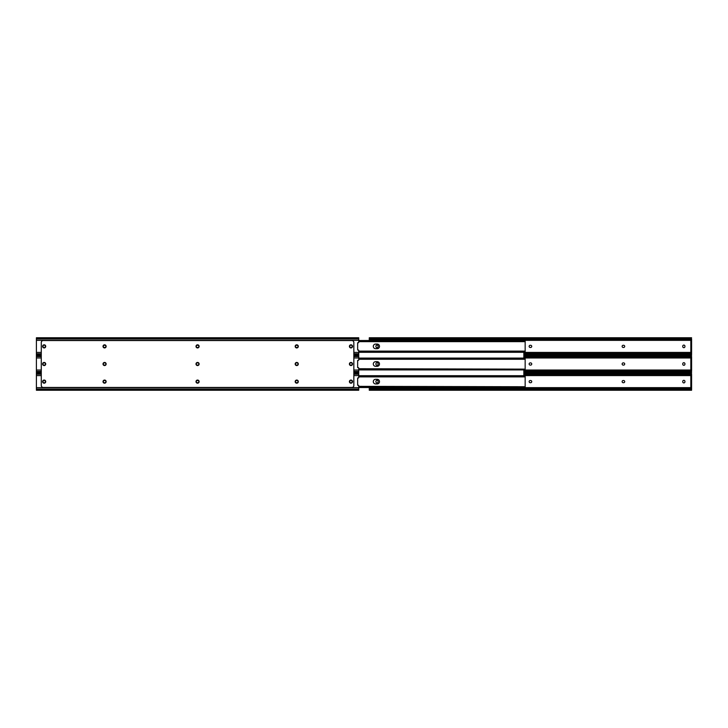 <?xml version="1.0" encoding="UTF-8"?>
<svg xmlns="http://www.w3.org/2000/svg" width="728" height="728" viewBox="0 0 728 728"><rect width="100%" height="100%" fill="white"/><g stroke="black" fill="none" stroke-linecap="round" stroke-linejoin="round"><path stroke-width="1.09" d="M623.614 345.281A1.101 1.101 0 0 1 624.706 346.382A1.101 1.101 0 0 1 623.614 347.474L623.223 347.474A1.101 1.101 0 0 1 622.121 346.382A1.101 1.101 0 0 1 623.223 345.281L623.614 345.281M530.63 345.281A1.101 1.101 0 0 1 531.731 346.382A1.101 1.101 0 0 1 530.63 347.474L530.239 347.474A1.101 1.101 0 0 1 529.138 346.382A1.101 1.101 0 0 1 530.239 345.281L530.63 345.281M691.6 353.872L691.072 353.872L691.6 353.872L691.6 338.884L691.072 338.884L691.6 337.765L691.072 338.338A1.465 1.037 180 0 1 690.135 338.575L370.734 338.575A1.465 1.037 180 0 1 369.806 338.338L691.072 338.338M691.6 354.427L691.072 353.872A1.465 1.037 180 0 0 690.135 353.635L523.851 353.635M523.851 354.991L691.6 354.991L691.072 354.427L523.851 354.427M369.269 340.467L369.269 338.72L369.806 338.884A1.465 1.037 -0 0 0 370.734 339.121L690.135 339.121A1.465 1.037 -0 0 0 691.072 338.884L691.6 338.884M369.269 338.884L369.806 338.884L369.269 338.338M682.746 346.182A1.101 1.101 0 0 1 683.838 345.09A1.101 1.101 0 0 1 684.939 346.182L684.939 346.574A1.101 1.101 0 0 1 683.838 347.675A1.101 1.101 0 0 1 682.746 346.574L682.746 346.182M375.93 346.182A1.101 1.101 0 0 1 377.031 345.09A1.101 1.101 0 0 1 378.132 346.182L378.132 346.574A1.101 1.101 0 0 1 377.031 347.675A1.101 1.101 0 0 1 375.93 346.574L375.93 346.182M690.817 340.768L691.6 340.768L690.817 340.768L690.817 351.997L691.6 351.997M523.851 354.19L690.135 354.19A1.465 1.037 -0 0 1 691.072 354.427M369.269 337.792L369.806 338.338M623.614 362.899A1.101 1.101 0 0 1 624.706 364A1.101 1.101 0 0 1 623.614 365.101L623.223 365.101A1.101 1.101 0 0 1 622.121 364A1.101 1.101 0 0 1 623.223 362.899L623.614 362.899M530.63 362.899A1.101 1.101 0 0 1 531.731 364A1.101 1.101 0 0 1 530.63 365.101L530.239 365.101A1.101 1.101 0 0 1 529.138 364A1.101 1.101 0 0 1 530.239 362.899L530.63 362.899M691.6 371.489L691.072 371.489L691.6 371.489L691.6 356.511L691.072 356.511L691.6 355.382L523.851 355.382M523.851 371.808L690.135 371.808A1.465 1.037 -0 0 1 691.072 372.044L691.6 372.59L691.072 371.489A1.465 1.037 180 0 0 690.135 371.253L523.851 371.253M523.851 356.747L690.135 356.747A1.465 1.037 -0 0 0 691.072 356.511L691.6 356.511M682.746 363.809A1.101 1.101 0 0 1 683.838 362.708A1.101 1.101 0 0 1 684.939 363.809L684.939 364.191A1.101 1.101 0 0 1 683.838 365.292A1.101 1.101 0 0 1 682.746 364.191L682.746 363.809M375.93 363.809A1.101 1.101 0 0 1 377.031 362.708A1.101 1.101 0 0 1 378.132 363.809L378.132 364.191A1.101 1.101 0 0 1 377.031 365.292A1.101 1.101 0 0 1 375.93 364.191L375.93 363.809M690.817 358.385L691.6 358.385L690.817 358.385L690.817 369.615L691.6 369.615M523.851 355.956L691.072 355.956L691.6 355.41M691.072 355.956A1.465 1.037 180 0 1 690.135 356.192L523.851 356.192M623.614 380.526A1.101 1.101 0 0 1 624.706 381.618A1.101 1.101 0 0 1 623.614 382.719L623.223 382.719A1.101 1.101 0 0 1 622.121 381.618A1.101 1.101 0 0 1 623.223 380.526L623.614 380.526M530.63 380.526A1.101 1.101 0 0 1 531.731 381.618A1.101 1.101 0 0 1 530.63 382.719L530.239 382.719A1.101 1.101 0 0 1 529.138 381.618A1.101 1.101 0 0 1 530.239 380.526L530.63 380.526M369.269 389.662L369.269 387.533M691.6 389.116L691.072 389.116L691.6 389.116L691.6 374.128L691.072 374.128L691.6 373.009L523.851 373.009M691.6 389.662L691.072 389.116A1.465 1.037 180 0 0 690.135 388.879L370.734 388.879A1.465 1.037 180 0 0 369.806 389.116L369.269 389.116M523.851 374.365L690.135 374.365A1.465 1.037 -0 0 0 691.072 374.128L691.6 374.128M682.746 381.426A1.101 1.101 0 0 1 683.838 380.325A1.101 1.101 0 0 1 684.939 381.426L684.939 381.818A1.101 1.101 0 0 1 683.838 382.91A1.101 1.101 0 0 1 682.746 381.818L682.746 381.426M375.93 381.426A1.101 1.101 0 0 1 377.031 380.325A1.101 1.101 0 0 1 378.132 381.426L378.132 381.818A1.101 1.101 0 0 1 377.031 382.91A1.101 1.101 0 0 1 375.93 381.818L375.93 381.426M691.6 387.232L690.817 387.232L691.6 387.232M690.817 376.003L691.6 376.003L690.817 376.003L690.817 387.232M369.269 390.208L369.806 389.662A1.465 1.037 -0 0 1 370.734 389.425L690.135 389.425A1.465 1.037 -0 0 1 691.072 389.662L369.806 389.662M691.6 390.208L691.072 389.662M523.851 373.573L691.072 373.573L691.6 373.027M691.072 373.573A1.465 1.037 180 0 1 690.135 373.81L523.851 373.81M349.404 364A1.565 1.565 0 0 0 350.969 365.565A1.565 1.565 0 0 0 352.534 364A1.565 1.565 0 0 0 350.969 362.435A1.565 1.565 0 0 0 349.404 364M295.177 346.382A1.565 1.565 0 0 0 296.742 347.939A1.565 1.565 0 0 0 298.307 346.382A1.565 1.565 0 0 0 296.742 344.817A1.565 1.565 0 0 0 295.177 346.382M295.177 364A1.565 1.565 0 0 0 296.742 365.565A1.565 1.565 0 0 0 298.307 364A1.565 1.565 0 0 0 296.742 362.435A1.565 1.565 0 0 0 295.177 364M103.021 364A1.565 1.565 0 0 0 104.586 365.565A1.565 1.565 0 0 0 106.142 364A1.565 1.565 0 0 0 104.586 362.435A1.565 1.565 0 0 0 103.021 364M103.021 346.382A1.565 1.565 0 0 0 104.586 347.939A1.565 1.565 0 0 0 106.142 346.382A1.565 1.565 0 0 0 104.586 344.817A1.565 1.565 0 0 0 103.021 346.382M42.597 346.382A1.565 1.565 0 0 0 44.162 347.939A1.565 1.565 0 0 0 45.718 346.382A1.565 1.565 0 0 0 44.162 344.817A1.565 1.565 0 0 0 42.597 346.382M42.597 381.618A1.565 1.565 0 0 0 44.162 383.183A1.565 1.565 0 0 0 45.718 381.618A1.565 1.565 0 0 0 44.162 380.061A1.565 1.565 0 0 0 42.597 381.618M42.597 364A1.565 1.565 0 0 0 44.162 365.565A1.565 1.565 0 0 0 45.718 364A1.565 1.565 0 0 0 44.162 362.435A1.565 1.565 0 0 0 42.597 364M349.404 346.382A1.565 1.565 0 0 0 350.969 347.939A1.565 1.565 0 0 0 352.534 346.382A1.565 1.565 0 0 0 350.969 344.817A1.565 1.565 0 0 0 349.404 346.382M196.005 364A1.565 1.565 0 0 0 197.561 365.565A1.565 1.565 0 0 0 199.126 364A1.565 1.565 0 0 0 197.561 362.435A1.565 1.565 0 0 0 196.005 364M196.005 346.382A1.565 1.565 0 0 0 197.561 347.939A1.565 1.565 0 0 0 199.126 346.382A1.565 1.565 0 0 0 197.561 344.817A1.565 1.565 0 0 0 196.005 346.382M103.021 381.618A1.565 1.565 0 0 0 104.586 383.183A1.565 1.565 0 0 0 106.142 381.618A1.565 1.565 0 0 0 104.586 380.061A1.565 1.565 0 0 0 103.021 381.618M295.177 381.618A1.565 1.565 0 0 0 296.742 383.183A1.565 1.565 0 0 0 298.307 381.618A1.565 1.565 0 0 0 296.742 380.061A1.565 1.565 0 0 0 295.177 381.618M349.404 381.618A1.565 1.565 0 0 0 350.969 383.183A1.565 1.565 0 0 0 352.534 381.618A1.565 1.565 0 0 0 350.969 380.061A1.565 1.565 0 0 0 349.404 381.618M196.005 381.618A1.565 1.565 0 0 0 197.561 383.183A1.565 1.565 0 0 0 199.126 381.618A1.565 1.565 0 0 0 197.561 380.061A1.565 1.565 0 0 0 196.005 381.618M41.278 342.497A1.956 1.956 0 0 1 43.234 340.549L351.897 340.549A1.956 1.956 0 0 1 353.844 342.497L353.844 385.503A1.956 1.956 0 0 1 351.897 387.451L43.234 387.451A1.956 1.956 0 0 1 41.278 385.503L41.278 342.497M295.45 346.382A1.101 1.101 0 0 1 296.551 345.281L296.942 345.281A1.101 1.101 0 0 1 298.034 346.382A1.101 1.101 0 0 1 296.942 347.474L296.551 347.474A1.101 1.101 0 0 1 295.45 346.382M103.294 346.382A1.101 1.101 0 0 1 104.386 345.281L104.777 345.281A1.101 1.101 0 0 1 105.879 346.382A1.101 1.101 0 0 1 104.777 347.474L104.386 347.474A1.101 1.101 0 0 1 103.294 346.382M196.269 346.382A1.101 1.101 0 0 1 197.37 345.281L197.761 345.281A1.101 1.101 0 0 1 198.862 346.382A1.101 1.101 0 0 1 197.761 347.474L197.37 347.474A1.101 1.101 0 0 1 196.269 346.382M353.844 352.407L358.731 352.407L358.731 350.459A0.491 0.491 0 0 0 358.185 349.977L357.657 350.041L357.657 342.724L358.185 342.788A0.491 0.491 0 0 0 358.731 342.296L358.731 338.975L36.4 338.975L36.4 354.991L41.278 354.991M43.061 346.182A1.101 1.101 0 0 1 44.162 345.09A1.101 1.101 0 0 1 45.254 346.182L45.254 346.574A1.101 1.101 0 0 1 44.162 347.675A1.101 1.101 0 0 1 43.061 346.574L43.061 346.182M349.868 346.182A1.101 1.101 0 0 1 350.969 345.09A1.101 1.101 0 0 1 352.07 346.182L352.07 346.574A1.101 1.101 0 0 1 350.969 347.675A1.101 1.101 0 0 1 349.868 346.574L349.868 346.182M358.731 352.407L358.731 354.991L353.844 354.991M36.4 337.792L36.4 338.975M358.731 337.792L358.731 338.975M295.45 364A1.101 1.101 0 0 1 296.551 362.899L296.942 362.899A1.101 1.101 0 0 1 298.034 364A1.101 1.101 0 0 1 296.942 365.101L296.551 365.101A1.101 1.101 0 0 1 295.45 364M103.294 364A1.101 1.101 0 0 1 104.386 362.899L104.777 362.899A1.101 1.101 0 0 1 105.879 364A1.101 1.101 0 0 1 104.777 365.101L104.386 365.101A1.101 1.101 0 0 1 103.294 364M196.269 364A1.101 1.101 0 0 1 197.37 362.899L197.761 362.899A1.101 1.101 0 0 1 198.862 364A1.101 1.101 0 0 1 197.761 365.101L197.37 365.101A1.101 1.101 0 0 1 196.269 364M353.844 370.024L358.731 370.024L358.731 368.077A0.491 0.491 0 0 0 358.185 367.594L357.657 367.658L357.657 360.342L358.185 360.406A0.491 0.491 0 0 0 358.731 359.923L358.731 356.593L353.844 356.593M41.278 355.382L36.4 355.382L36.4 372.618L41.278 372.618M43.061 363.809A1.101 1.101 0 0 1 44.162 362.708A1.101 1.101 0 0 1 45.254 363.809L45.254 364.191A1.101 1.101 0 0 1 44.162 365.292A1.101 1.101 0 0 1 43.061 364.191L43.061 363.809M349.868 363.809A1.101 1.101 0 0 1 350.969 362.708A1.101 1.101 0 0 1 352.07 363.809L352.07 364.191A1.101 1.101 0 0 1 350.969 365.292A1.101 1.101 0 0 1 349.868 364.191L349.868 363.809M358.731 370.024L358.731 372.618L353.844 372.618M353.844 355.382L358.731 355.382L358.731 356.593M295.45 381.618A1.101 1.101 0 0 1 296.551 380.526L296.942 380.526A1.101 1.101 0 0 1 298.034 381.618A1.101 1.101 0 0 1 296.942 382.719L296.551 382.719A1.101 1.101 0 0 1 295.45 381.618M103.294 381.618A1.101 1.101 0 0 1 104.386 380.526L104.777 380.526A1.101 1.101 0 0 1 105.879 381.618A1.101 1.101 0 0 1 104.777 382.719L104.386 382.719A1.101 1.101 0 0 1 103.294 381.618M196.269 381.618A1.101 1.101 0 0 1 197.37 380.526L197.761 380.526A1.101 1.101 0 0 1 198.862 381.618A1.101 1.101 0 0 1 197.761 382.719L197.37 382.719A1.101 1.101 0 0 1 196.269 381.618M41.278 373.009L36.4 373.009L36.4 387.642L358.731 387.642L358.731 385.704A0.491 0.491 0 0 0 358.185 385.212L357.657 385.276L357.657 377.959L358.185 378.023A0.491 0.491 0 0 0 358.731 377.541L358.731 374.219L353.844 374.219M43.061 381.426A1.101 1.101 0 0 1 44.162 380.325A1.101 1.101 0 0 1 45.254 381.426L45.254 381.818A1.101 1.101 0 0 1 44.162 382.91A1.101 1.101 0 0 1 43.061 381.818L43.061 381.426M349.868 381.426A1.101 1.101 0 0 1 350.969 380.325A1.101 1.101 0 0 1 352.07 381.426L352.07 381.818A1.101 1.101 0 0 1 350.969 382.91A1.101 1.101 0 0 1 349.868 381.818L349.868 381.426M358.731 387.642L358.731 390.208M36.4 387.642L36.4 390.208M353.844 373.009L358.731 373.009L358.731 374.219M523.851 375.739L523.851 369.915M523.851 358.085L523.851 352.261M525.025 340.64L525.161 341.25M525.161 351.515L525.025 352.125M525.161 341.341L525.161 351.497M524.187 352.261L524.915 352.261L525.161 351.124L524.187 351.506L524.187 352.261L358.731 352.261M525.161 340.64L524.187 340.504L524.187 341.259L358.731 341.259M358.731 341.65L525.161 341.65L525.161 340.85M377.177 348.703L375.621 348.703A2.321 2.321 0 0 1 373.3 346.382A2.321 2.321 0 0 1 375.621 344.062L377.177 344.062A2.321 2.321 0 0 1 379.497 346.382A2.321 2.321 0 0 1 377.177 348.703A2.321 2.321 0 0 0 379.497 346.382A2.321 2.321 0 0 0 377.177 344.062M525.161 341.641L524.187 341.259M358.731 351.506L524.187 351.506M358.731 340.504L524.187 340.504M375.621 348.703A2.321 2.321 0 0 1 373.3 346.382A2.321 2.321 0 0 1 375.621 344.062M377.177 361.68A2.321 2.321 0 0 1 379.497 364A2.321 2.321 0 0 1 377.177 366.321L375.621 366.321A2.321 2.321 0 0 1 373.3 364A2.321 2.321 0 0 1 375.621 361.68L377.177 361.68A2.321 2.321 0 0 1 379.497 364A2.321 2.321 0 0 1 377.177 366.321M377.177 379.297A2.321 2.321 0 0 1 379.497 381.618A2.321 2.321 0 0 1 377.177 383.938L375.621 383.938A2.321 2.321 0 0 1 373.3 381.618A2.321 2.321 0 0 1 375.621 379.297L377.177 379.297A2.321 2.321 0 0 1 379.497 381.618A2.321 2.321 0 0 1 377.177 383.938M525.025 358.258L525.161 358.868M525.161 369.132L525.025 369.742M525.161 358.959L525.161 369.041M525.161 369.114L525.161 369.742M525.161 358.258L524.187 358.121L524.187 358.877L358.731 358.877M358.731 359.268L525.161 359.268L525.161 358.476M375.621 366.321A2.321 2.321 0 0 1 373.3 364A2.321 2.321 0 0 1 375.621 361.68M525.161 359.259L524.187 358.877M358.731 369.123L525.161 369.524M524.187 369.123L358.731 368.732M358.731 358.121L524.187 358.121M524.187 369.879L358.731 369.879M525.025 375.876L525.161 376.485M525.161 386.75L525.025 387.36M525.161 376.585L525.161 387.36M525.161 375.876L524.187 375.739L524.187 376.494L358.731 376.494M358.731 376.895L525.161 376.895L525.161 376.094M375.621 383.938A2.321 2.321 0 0 1 373.3 381.618A2.321 2.321 0 0 1 375.621 379.297M525.161 376.876L524.187 376.494M358.731 386.741L525.161 387.15M524.187 386.741L358.731 386.35M358.731 375.739L524.187 375.739M524.187 387.496L358.731 387.496M523.851 352.407L691.6 352.407M691.6 340.358L369.269 340.358M691.6 353.235L523.851 353.235M691.6 341.741L690.817 341.741M690.817 351.014L691.6 351.014M690.135 354.19L690.135 353.635M690.135 339.121L690.135 338.575M369.269 339.53L691.6 339.53M370.734 338.575L370.734 339.121M523.851 370.024L691.6 370.024M691.6 357.976L523.851 357.976M691.6 370.852L523.851 370.852M691.072 372.044L523.851 372.044M691.6 359.359L690.817 359.359M690.817 368.641L691.6 368.641M690.135 371.808L690.135 371.253M690.135 356.747L690.135 356.192M523.851 357.148L691.6 357.148M369.269 387.642L691.6 387.642M691.6 375.593L523.851 375.593M691.6 388.47L369.269 388.47M370.734 388.879L370.734 389.425M691.6 376.986L690.817 376.986M690.817 386.259L691.6 386.259M690.135 389.425L690.135 388.879M690.135 374.365L690.135 373.81M523.851 374.765L691.6 374.765M358.731 340.358L36.4 340.358M36.4 352.407L41.278 352.407M36.4 353.781L41.278 353.781M353.844 353.781L358.731 353.781M36.4 354.427L41.278 354.427M353.844 354.427L358.731 354.427M358.731 338.338L36.4 338.338M358.731 357.976L353.844 357.976M41.278 357.976L36.4 357.976M36.4 370.024L41.278 370.024M36.4 371.407L41.278 371.407M353.844 371.407L358.731 371.407M41.278 356.593L36.4 356.593M36.4 372.044L41.278 372.044M353.844 372.044L358.731 372.044M358.731 355.956L353.844 355.956M41.278 355.956L36.4 355.956M358.731 375.593L353.844 375.593M41.278 375.593L36.4 375.593M36.4 389.025L358.731 389.025M41.278 374.219L36.4 374.219M36.4 389.662L358.731 389.662M358.731 373.573L353.844 373.573M41.278 373.573L36.4 373.573M691.6 337.765L369.269 337.765M691.6 372.618L523.851 372.618M691.6 390.235L369.269 390.235M36.4 337.765L358.731 337.765M36.4 390.235L358.731 390.235M523.696 340.467L525.161 340.467M358.731 352.297L525.161 352.297M358.731 351.105L525.161 351.105M358.731 358.085L525.161 358.085M358.731 369.915L525.161 369.915M358.731 375.703L525.161 375.703M358.731 387.533L525.161 387.533"/></g></svg>
